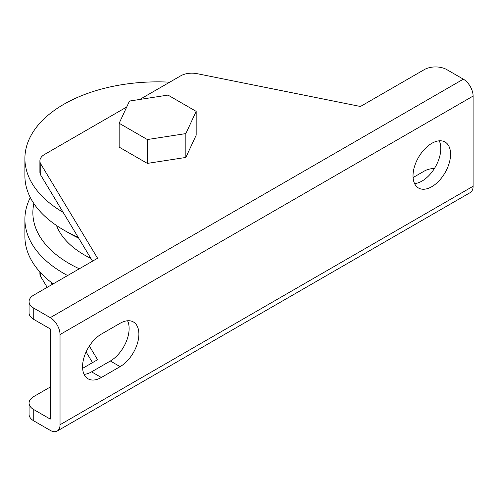<?xml version="1.0" encoding="UTF-8"?>
<svg xmlns="http://www.w3.org/2000/svg" width="498" height="498" viewBox="0 0 498 498"><rect width="100%" height="100%" fill="white"/><g stroke="black" fill="none" stroke-linecap="round" stroke-linejoin="round"><path stroke-width="0.75" d="M33.876 203.564A124.799 72.054 0 0 0 69.421 263.666A124.799 72.054 0 0 0 79.307 268.796M67.616 275.543A132.767 76.648 180 0 1 63.788 273.421A132.767 76.648 180 0 1 24.9 219.22A132.767 76.648 180 0 1 30.322 197.538M78.684 238.15A124.799 72.054 180 0 1 69.421 233.313L63.788 230.057A132.767 76.648 0 0 0 78.136 237.235M90.897 258.418A103.559 59.791 180 0 1 84.442 254.995A103.559 59.791 180 0 1 56.504 225.501M169.718 82.176A132.767 76.648 0 0 0 24.9 158.513A132.767 76.648 0 0 0 63.134 212.335M69.421 233.313A124.799 72.054 180 0 1 69.415 233.313A124.799 72.054 180 0 1 69.415 233.307L63.788 230.057A132.767 76.648 0 0 1 24.9 175.856L24.9 158.513M24.9 219.22L24.9 236.562A132.767 76.648 0 0 0 53.199 283.866M431.791 186.7A26.556 15.332 120 0 0 449.14 163.3A26.556 15.332 120 0 0 445.069 142.023A26.556 15.332 120 0 0 431.791 143.337A26.556 15.332 120 0 0 414.448 166.737A26.556 15.332 120 0 0 418.519 188.014A26.556 15.332 120 0 0 431.791 186.7M414.566 183.588A26.556 15.332 120 0 0 422.03 181.06A26.556 15.332 120 0 0 439.255 140.816M33.746 420.847L50.267 430.384A13.807 7.974 -120 0 0 57.17 431.069A13.807 7.974 -120 0 0 60.034 424.75L60.034 334.556A13.807 7.974 -120 0 0 50.267 317.649L33.746 308.106L33.746 319.38L50.267 328.923L50.267 419.111L33.746 409.574L33.746 420.847A15.93 9.201 180 0 1 29.077 414.342L29.077 403.069A15.93 9.201 0 0 0 33.746 409.574M40.78 272.916L40.78 276.701L47.192 287.34M86.104 351.93L92.541 362.619M40.78 276.701A15.93 9.201 180 0 1 39.896 273.676L39.896 271.952M126.716 107.008L44.565 154.436A15.93 9.201 0 0 0 39.896 160.941A15.93 9.201 0 0 0 40.78 163.96L97.583 258.244L33.746 295.102A15.93 9.201 0 0 0 29.077 301.601A15.93 9.201 0 0 0 33.746 308.106M57.17 431.069L470.243 192.589A13.807 7.974 -120 0 0 473.1 186.264L473.1 96.077A13.807 7.974 -120 0 0 463.339 79.163L446.812 69.627A15.93 9.201 0 0 0 424.284 69.627L360.446 106.479L197.14 73.685A15.93 9.201 0 0 0 180.643 75.87L139.795 99.451M185.847 157.443L196.168 135.213L196.168 111.365L167.982 95.093L129.48 101.05L119.165 123.274L119.165 147.128L147.352 163.4L185.847 157.443L185.847 133.595L196.168 111.365M33.746 319.38A15.93 9.201 180 0 1 29.077 312.875L29.077 301.601M40.78 163.96L40.78 175.234L92.541 261.151M40.78 175.234A15.93 9.201 180 0 1 39.896 172.215L39.896 160.941M84.112 374.372A26.556 15.332 120 0 0 91.576 371.85L110.351 361.006A26.556 15.332 120 0 0 127.581 320.762M434.486 168.417A15.93 9.201 0 0 0 424.284 171.088L413.079 177.562M50.79 282.042L52.228 284.426M89.347 346.042L97.583 359.705L82.624 368.346M50.267 387.027L33.746 396.564A15.93 9.201 0 0 0 29.077 403.069M120.111 323.283L101.337 334.127A26.556 15.332 120 0 0 83.994 357.52A26.556 15.332 120 0 0 88.059 378.804A26.556 15.332 120 0 0 101.337 377.484L120.111 366.646A26.556 15.332 120 0 0 137.46 343.247A26.556 15.332 120 0 0 133.389 321.969A26.556 15.332 120 0 0 120.111 323.283M119.165 123.274L147.352 139.546L147.352 163.4M147.352 139.546L185.847 133.595M50.267 317.649L463.339 79.163M60.034 424.75L473.1 186.264M60.034 334.556L473.1 96.077M110.351 361.006L120.111 366.646M91.576 371.85L101.337 377.484"/></g></svg>
